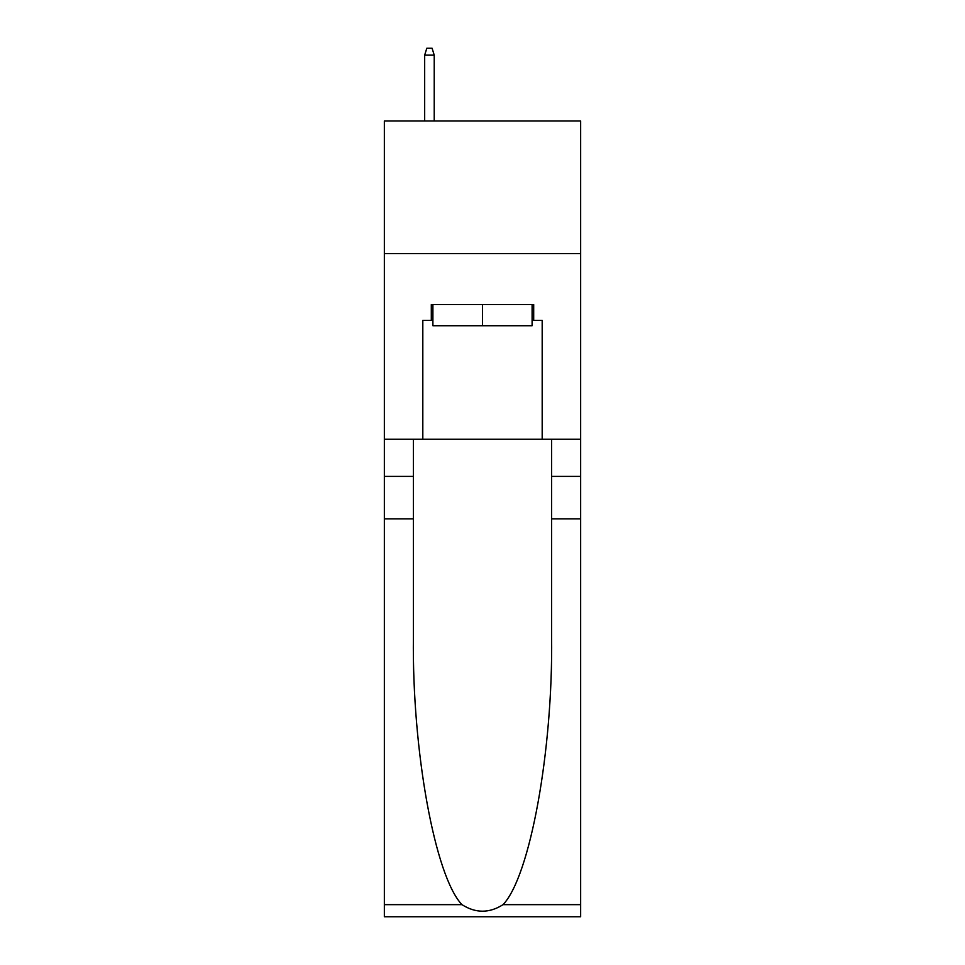 <?xml version="1.0" encoding="UTF-8"?>
<svg xmlns="http://www.w3.org/2000/svg" width="965" height="965" viewBox="0 0 965 965"><rect width="100%" height="100%" fill="white"/><g stroke="black" fill="none" stroke-linecap="round" stroke-linejoin="round"><path stroke-width="1.45" d="M580.653 253.566L580.653 120.939L384.347 120.939L384.347 253.566L580.653 253.566L580.653 439.256L542.185 439.256L542.185 320.416L533.693 320.416L533.693 304.506L431.307 304.506L431.307 320.416L432.899 320.416M532.101 304.506L532.101 325.724L432.899 325.724L432.899 304.506M482.5 304.506L482.5 325.724M503.03 904.651L580.653 904.651L580.653 916.75L384.347 916.75L384.347 518.844L413.394 518.844L413.394 637.141C411.983 750.215 434.925 876.522 461.97 904.651C475.649 913.373 489.327 913.373 503.03 904.651C530.075 876.522 553.017 750.215 551.606 637.141L551.606 439.256M551.606 518.844L580.653 518.844L580.653 439.256M384.347 518.844L384.347 253.566M413.394 439.256L413.394 518.844M580.653 904.651L580.653 518.844M384.347 439.256L422.815 439.256L422.815 320.416L431.307 320.416M422.815 439.256L542.185 439.256M532.101 320.416L533.693 320.416M434.226 120.939L434.226 55.15L424.672 55.15L424.672 120.939M424.672 55.15L426.795 48.25L432.103 48.25L434.226 55.15M551.606 476.396L580.653 476.396M413.394 476.396L384.347 476.396M384.347 904.651L461.97 904.651"/></g></svg>
